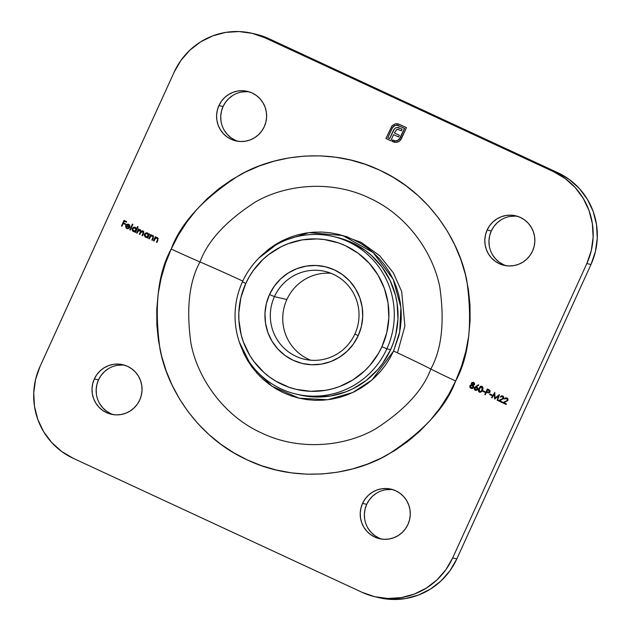 <?xml version="1.0" encoding="UTF-8"?>
<svg xmlns="http://www.w3.org/2000/svg" width="631" height="631" viewBox="0 0 631 631"><rect width="100%" height="100%" fill="white"/><g stroke="black" fill="none" stroke-linecap="round" stroke-linejoin="round"><path stroke-width="0.95" d="M310.775 360.214A45.093 44.32 103.1 0 1 286.868 299.528A45.093 44.32 -76.9 0 0 310.775 360.214M274.438 296.641A45.093 44.32 -76.9 0 0 295.986 356.31A45.093 44.32 -76.9 0 0 354.906 333.973L358.203 335.692A49.715 48.871 103.1 0 1 293.241 360.325A49.715 48.871 103.1 0 1 269.484 294.535L274.438 296.641L286.868 299.528L274.438 296.641A45.093 44.32 103.1 0 1 324.886 271.385A45.093 44.32 103.1 0 1 354.906 333.973A45.093 44.32 103.1 0 1 304.457 359.228A45.093 44.32 103.1 0 1 274.438 296.641L269.484 294.535L274.351 286.111L280.74 278.799L288.406 272.884L297.043 268.593L306.327 266.093L315.902 265.47L325.399 266.763L334.446 269.902L342.704 274.793L349.85 281.221L355.616 288.959L359.78 297.698L362.17 307.108L362.715 316.825L361.374 326.479L358.203 335.692L353.328 344.116L346.94 351.428L339.281 357.343L330.644 361.634L321.36 364.142L311.785 364.757L302.288 363.472L293.241 360.325L284.983 355.442L277.829 349.006L272.064 341.268L267.907 332.529L265.509 323.119L264.973 313.402L266.314 303.748L269.484 294.535A49.715 48.871 103.1 0 1 334.446 269.902A49.715 48.871 103.1 0 1 358.203 335.692L354.906 333.973A45.093 44.32 -76.9 0 0 333.357 274.304A45.093 44.32 -76.9 0 0 274.438 296.641M242.454 281.805L245.751 283.524A76.312 75.01 103.1 0 1 345.465 245.727A76.312 75.01 103.1 0 1 381.929 346.703L386.89 348.809A80.934 79.553 -76.9 0 0 348.209 241.712A80.934 79.553 -76.9 0 0 242.454 281.805A80.934 79.553 103.1 0 1 333.002 236.475A80.934 79.553 103.1 0 1 386.89 348.809L390.613 349.677A80.934 79.553 -76.9 0 0 336.733 237.343L344.7 239.646L351.94 242.58L365.381 250.531L371.462 255.476L382.023 267.063L390.139 280.543L395.503 295.387L397.08 303.14L397.956 318.963L395.771 334.675L393.555 342.302L390.613 349.677L386.89 348.809A80.934 79.553 103.1 0 1 296.341 394.138A80.934 79.553 103.1 0 1 242.454 281.805A80.934 79.553 -76.9 0 0 281.134 388.901A80.934 79.553 -76.9 0 0 386.89 348.809L381.929 346.703L386.795 332.561L388.854 317.748L388.026 302.833L384.35 288.383L377.961 274.966L369.111 263.095L358.14 253.22L345.465 245.727L338.642 242.959L324.342 239.543L316.999 238.92L302.312 239.867L288.059 243.708L281.268 246.674L268.703 254.545L263.04 259.373L253.228 270.596L249.182 276.875L245.751 283.524L240.892 297.666L238.833 312.487L238.889 319.964L241.145 334.714L243.337 341.844L249.718 355.261L253.859 361.421L263.813 372.345L269.547 377.007L275.7 381.077L289.045 387.268L296.113 389.335L310.681 391.315L325.375 390.36L332.592 388.791L339.628 386.519L352.887 379.933L364.647 370.854L369.821 365.483L378.505 353.352L381.929 346.703A76.312 75.01 103.1 0 1 282.223 384.508A76.312 75.01 103.1 0 1 245.751 283.524L242.454 281.805M364.671 518.974L364.395 514.005L365.081 509.067L366.698 504.35L362.557 503.388A25.437 25.003 103.1 0 1 391.015 489.143A25.437 25.003 103.1 0 1 407.949 524.448L409.574 519.731L410.26 514.793L409.984 509.824L408.754 505.005L406.632 500.533L403.682 496.573L400.022 493.284L395.795 490.784L391.165 489.175L386.306 488.52L381.408 488.836L376.66 490.113L372.243 492.314L368.323 495.335L365.049 499.074L362.557 503.388L360.94 508.105L360.254 513.042L360.53 518.012L361.752 522.823L363.882 527.295L366.832 531.255L370.492 534.552L374.711 537.044L379.341 538.653L384.2 539.316L389.098 539L393.847 537.715L398.271 535.522L402.192 532.493L405.457 528.754L407.949 524.448A25.437 25.003 103.1 0 1 379.491 538.693A25.437 25.003 103.1 0 1 362.557 503.388L366.698 504.35A25.437 25.003 -76.9 0 0 381.581 539.087M489.246 245.617L488.97 240.648L489.656 235.71L491.273 230.993L487.132 230.031A25.437 25.003 103.1 0 1 515.59 215.786A25.437 25.003 103.1 0 1 532.525 251.091L534.149 246.374L534.836 241.436L534.56 236.467L533.329 231.648L531.207 227.176L528.257 223.224L524.598 219.927L520.37 217.435L515.74 215.818L510.881 215.163L505.983 215.479L501.235 216.756L496.818 218.957L492.898 221.978L489.624 225.724L487.132 230.031L485.515 234.748L484.829 239.685L485.105 244.654L486.327 249.474L488.457 253.946L491.407 257.898L495.067 261.195L499.287 263.695L503.917 265.304L508.775 265.959L513.673 265.643L518.422 264.365L522.847 262.165L526.767 259.144L530.032 255.397L532.525 251.091A25.437 25.003 103.1 0 1 504.066 265.335A25.437 25.003 103.1 0 1 487.132 230.031L491.273 230.993A25.437 25.003 -76.9 0 0 506.157 265.73M221.016 121.176L220.74 116.207L221.426 111.269L223.051 106.552L218.91 105.59A25.437 25.003 103.1 0 1 247.368 91.345A25.437 25.003 103.1 0 1 264.302 126.65L265.919 121.933L266.605 116.995L266.329 112.026L265.107 107.207L262.977 102.735L260.027 98.783L256.367 95.486L252.14 92.986L247.51 91.377L242.659 90.722L237.761 91.038L233.005 92.315L228.588 94.516L224.668 97.537L221.402 101.283L218.91 105.59L217.285 110.307L216.599 115.244L216.875 120.213L218.097 125.033L220.227 129.505L223.177 133.456L226.837 136.753L231.064 139.246L235.694 140.863L240.553 141.518L245.451 141.202L250.199 139.924L254.616 137.724L258.536 134.703L261.81 130.956L264.302 126.65A25.437 25.003 103.1 0 1 235.844 140.894A25.437 25.003 103.1 0 1 218.91 105.59L223.051 106.552A25.437 25.003 -76.9 0 0 237.934 141.289M96.44 394.533L96.164 389.564L96.851 384.626L98.475 379.909L94.334 378.947A25.437 25.003 103.1 0 1 122.793 364.702A25.437 25.003 103.1 0 1 139.727 400.007L141.344 395.29L142.03 390.352L141.754 385.383L140.532 380.564L138.402 376.092L135.452 372.132L131.792 368.843L127.565 366.343L122.935 364.734L118.084 364.079L113.186 364.395L108.429 365.672L104.012 367.873L100.092 370.894L96.827 374.633L94.334 378.947L92.71 383.664L92.023 388.601L92.3 393.57L93.522 398.382L95.652 402.854L98.602 406.814L102.261 410.103L106.489 412.603L111.119 414.212L115.978 414.875L120.868 414.559L125.624 413.273L130.041 411.081L133.961 408.052L137.235 404.313L139.727 400.007A25.437 25.003 103.1 0 1 111.269 414.252A25.437 25.003 103.1 0 1 94.334 378.947L98.475 379.909A25.437 25.003 -76.9 0 0 113.359 414.646M242.785 281.095A69.371 2.563 24.5 0 0 200.011 261.944C207.788 240.782 226.206 220.834 255.255 202.086C284.471 185.041 330.052 179.228 369.017 197.874C408.407 215.581 433.702 254.277 439.902 287.744C444.705 322.204 441.676 349.29 430.823 369.025C423.046 390.179 404.629 410.134 375.579 428.883C346.364 445.92 300.782 451.733 261.818 433.095C222.427 415.379 197.132 376.691 190.933 343.217C186.129 308.756 189.158 281.671 200.011 261.944A46.244 1.712 -155.5 0 1 171.206 249.032C157.829 273.349 154.098 306.737 160.014 349.195C167.657 390.447 198.836 438.135 247.376 459.96C295.395 482.936 351.562 475.774 387.576 454.77C423.377 431.667 446.07 407.074 455.653 380.998L461.442 366.477L465.804 351.459L468.699 336.086L470.103 320.509L469.992 304.883L468.383 289.353L465.276 274.075L460.701 259.183L454.714 244.836L447.363 231.159L438.726 218.294L428.883 206.361L417.927 195.468L405.962 185.735L393.105 177.24L379.483 170.078L365.223 164.305L350.465 159.99L335.353 157.166L320.027 155.857L304.639 156.086L289.337 157.845L274.264 161.118L259.57 165.874L245.396 172.066L231.869 179.63L219.138 188.503L207.307 198.591L196.501 209.8L186.823 222.025L178.368 235.142L171.206 249.032L165.417 263.561L161.055 278.579L158.152 293.951L156.756 309.521L156.859 325.154L158.476 340.685L161.583 355.963L166.158 370.854L172.145 385.202L179.488 398.879L188.133 411.743L197.976 423.677L208.932 434.562L220.897 444.303L233.754 452.798L247.376 459.96L261.636 465.733L276.394 470.048L291.506 472.871L306.832 474.181L322.22 473.952L337.522 472.193L352.595 468.92L367.289 464.164L381.463 457.972L394.982 450.408L407.721 441.534L419.544 431.446L430.35 420.238L440.036 408.012L448.491 394.888L455.653 380.998A46.244 1.712 -155.5 0 1 430.823 369.025A46.244 1.712 24.5 0 0 455.653 380.998C469.03 356.689 472.761 323.301 466.837 280.842C459.202 239.591 428.023 191.903 379.483 170.078C331.464 147.102 275.29 154.264 239.283 175.268C203.482 198.371 180.789 222.964 171.206 249.032A46.244 1.712 24.5 0 0 200.011 261.944C207.788 240.782 226.206 220.834 255.255 202.086C284.471 185.041 330.052 179.228 369.017 197.874C408.407 215.581 433.702 254.277 439.902 287.744C444.705 322.204 441.676 349.29 430.823 369.025A69.371 2.563 24.5 0 0 393.578 351.049L389.792 358.392L385.32 365.325L380.201 371.785L374.491 377.717L368.236 383.049L361.508 387.734L354.362 391.733L346.869 395.006L339.099 397.522L331.133 399.249L323.048 400.18L314.908 400.299L306.808 399.612L298.826 398.122L291.025 395.834L283.485 392.79L276.283 388.996L269.492 384.508L263.166 379.365L257.377 373.607L252.171 367.297L247.604 360.498L243.724 353.273L239.394 342.239L251.304 366.114L271.993 386.282L299.078 398.177L327.615 399.754L352.768 392.506L372.045 379.933L393.578 351.049A69.371 2.563 -155.5 0 1 430.823 369.025C423.046 390.179 404.629 410.134 375.579 428.883C346.364 445.92 300.782 451.733 261.818 433.095C222.427 415.379 197.132 376.691 190.933 343.217C186.129 308.756 189.158 281.671 200.011 261.944A69.371 2.563 -155.5 0 1 242.391 280.905M397.719 352.011L404.897 326.061L401.671 291.459L393.342 272.821L379.649 255.689L361.137 242.343L339.549 234.622M330.991 273.294A45.093 44.32 -76.9 0 0 286.868 299.528A45.093 44.32 103.1 0 1 330.991 273.294M378.805 597.652L392.048 599.45L405.41 598.582L418.361 595.088L430.421 589.102L441.108 580.851L450.021 570.653L456.82 558.9L590.979 264.515L595.396 251.659L597.265 238.187L596.516 224.628L593.179 211.495L587.374 199.301L579.329 188.503L569.351 179.527L557.828 172.713L553.687 171.75L565.21 178.565L575.188 187.541L583.233 198.339L589.031 210.533L592.375 223.666L593.124 237.224L591.255 250.696L586.838 263.553L452.679 557.93L445.88 569.69L436.967 579.889L426.272 588.139L414.22 594.126L401.269 597.62L387.907 598.488L374.656 596.689L362.028 592.296L73.172 458.287L61.649 451.473L51.671 442.497L43.626 431.699L37.821 419.505L34.484 406.372L33.735 392.813L35.604 379.341L40.021 366.485L174.18 72.1L180.979 60.347L189.892 50.149L200.579 41.898L212.639 35.912L225.59 32.418L238.952 31.55L252.195 33.348L264.823 37.742L553.687 171.75L264.823 37.742L268.972 38.704L255.894 34.208M127.367 228.714L129.166 228.256L126.705 227.838L126.208 225.827L129.773 227.483L129.552 224.936L127.296 224.171L125.608 225.93L126.429 228.312L128.905 228.438L128.842 227.823L126.981 227.996L126.208 225.827L129.773 227.483L129.986 225.866L128.361 224.179M133.843 231.727L135.389 231.545L134.987 232.232L135.476 232.46L138.079 226.75L137.59 226.529L136.485 228.95L135.704 227.617L134.395 227.128L132.21 228.469L132.597 231.025L133.811 231.719L135.31 231.53L134.987 232.232L135.476 232.46L138.079 226.75L137.59 226.529L136.485 228.95L134.782 227.184M146.092 237.406L147.638 237.232L147.236 237.919L147.725 238.139L149.579 234.077L149.09 233.849L148.742 234.598L147.954 233.296L146.644 232.807L144.988 233.415L144.239 235.032L145.572 237.232L147.559 237.209L147.236 237.919L147.725 238.139L149.579 234.077L149.09 233.849L148.742 234.598L147.031 232.863M153.467 240.805L153.956 241.034L155.581 238.163L157.048 238.061L157.734 239.141L156.472 242.201L156.961 242.43L158.152 238.376L156.89 237.445L155.471 237.698L155.81 236.964L155.321 236.735L153.467 240.805L155.392 236.775L153.467 240.805L153.956 241.034L155.194 238.502L157.048 238.061L157.711 239.338L156.472 242.201L156.961 242.43L157.908 240.356L157.356 237.603L155.471 237.698L155.81 236.964L155.321 236.735L153.467 240.805M475.261 390.274L477.746 389.359L476.878 386.961L476.287 386.748L478.748 385.17L478.511 384.697L474.378 387.813L474.307 389.232L474.946 390.092L475.971 390.447L477.32 389.966L477.809 387.97L476.287 386.748L478.748 385.17L478.511 384.697L475.727 386.48L478.543 384.752L474.378 387.813L475.719 390.423M482.636 391.275L484.734 392.245L484.994 391.677L482.896 390.699L482.636 391.275L482.967 390.739L482.636 391.275L484.734 392.245L484.994 391.677L482.896 390.699L482.636 391.275M489.632 394.517L491.73 395.495L491.991 394.927L489.893 393.949L489.632 394.517L489.971 393.989L489.632 394.517L491.73 395.495L491.991 394.927L489.893 393.949L489.632 394.517M502.505 399.005L501.487 399.455L503.215 398.216L498.238 400.756L501.945 402.483L502.205 401.908L499.665 400.732L503.727 398.398L502.828 395.976L500.202 397.002L502.757 396.654L503.325 397.727L502.883 398.666L498.238 400.756L501.945 402.483L502.205 401.908L499.665 400.732L503.57 398.674L503.783 396.986L502.828 395.976L501.314 395.929L500.202 397.002L502.284 396.442M394.919 142.369L393.16 141.857L396.513 142.369L399.376 141.226L401.379 138.765L406.451 127.636L399.194 124.268L395.321 123.85L392.206 125.577L385.912 138.489L390.794 140.76L393.563 134.632L398.571 136.951L399.344 135.263L394.336 132.936L396.481 129.71L398.161 129.473L401.355 130.838L402.136 129.118L396.938 127.509L395.132 128.172L393.689 129.757L389.579 138.591L387.813 137.771L392.742 127.146L394.525 125.656L396.789 125.143L404.55 128.353L398.997 139.703L396.031 140.981L392.561 139.979L391.961 141.297L396.513 142.369L398.721 141.652L400.543 140.129L406.451 127.636L398.453 123.976L396.087 123.723L398.035 123.857M506.527 398.398L507.498 400.18L507.166 400.638L502.434 402.704L506.149 404.432L506.409 403.856L503.869 402.681L507.923 400.346L507.024 397.924L504.406 398.95L506.961 398.603L507.521 399.675L507.087 400.614L502.434 402.704L506.149 404.432L506.409 403.856L503.869 402.681L507.766 400.622L507.987 398.934L507.19 398.003L505.51 397.877L504.406 398.95L506.488 398.39M492.014 397.869L494.365 394.099L494.625 399.084L498.419 395.992L497.118 400.235L497.607 400.464L499.421 394.564L495.019 398.058L494.775 392.411L491.517 397.64L492.014 397.869L494.365 394.099L494.625 399.084L498.419 395.992L497.118 400.235L497.607 400.464L499.421 394.564L495.019 398.058L494.775 392.411L491.517 397.64L492.014 397.869M484.797 394.525L485.286 394.754L486.462 392.182L488.284 392.916L489.443 392.719L490.169 391.512L489.798 390.297L487.337 388.964L484.797 394.525L487.408 388.996L484.797 394.525L485.286 394.754L486.462 392.182L488.284 392.916L490.011 392.009L489.609 390.116L487.337 388.964L484.797 394.525M479.749 392.301L481.343 391.867L482.329 390.605L483.054 388.586L482.802 387.024L481.768 386.227L480.585 386.306L478.621 388.964L478.448 391.196L479.434 392.19L478.937 388.42L479.71 392.293L482.565 390.124L482.013 386.322L478.858 388.404L482.1 386.338M471.531 388.475L470.978 388.286L472.706 388.341L473.636 387.387L473.258 385.415L474.567 384.61L474.559 383.348L473.368 382.339L471.83 382.623L471.31 383.53L471.68 384.681L469.835 385.888L469.882 387.237L470.631 388.097L471.83 388.515L473.258 387.955L473.786 386.874L473.258 385.415L474.567 384.61L473.376 382.339M148.845 238.66L149.334 238.889L150.754 236.175L152.426 235.915L153.12 236.996L151.858 240.056L152.347 240.285L153.53 236.231L152.276 235.3L150.856 235.56L151.188 234.827L150.699 234.598L148.845 238.66L150.777 234.629L148.845 238.66L149.334 238.889L150.58 236.365L152.426 235.915L153.088 237.193L151.858 240.056L152.347 240.285L153.294 238.21L152.741 235.458L150.856 235.56L151.188 234.827L150.699 234.598L148.845 238.66M143.079 230.978L141.17 231.277L140.35 229.708L138.615 229.85L138.938 229.14L138.449 228.911L136.596 232.981L137.085 233.21L138.678 230.315L140.035 230.165L140.618 231.246L139.325 234.243L139.814 234.472L141.352 231.624L142.772 231.435L143.379 232.271L142.054 235.513L142.551 235.742L143.805 231.703L142.598 230.836L141.17 231.277L140.35 229.708L138.615 229.85L138.938 229.14L138.449 228.911L136.596 232.981L138.528 228.95L136.596 232.981L137.085 233.21L137.866 231.498L140.035 230.165L140.271 232.176L139.325 234.243L139.814 234.472L140.539 232.894L142.772 231.435L143.063 233.304L142.054 235.513L142.551 235.742L143.552 233.541L142.851 230.883M129.812 229.826L130.301 230.055L132.896 224.352L132.407 224.123L129.812 229.826L132.486 224.155L129.812 229.826L130.301 230.055L132.896 224.352L132.407 224.123L129.812 229.826M121.483 225.969L121.972 226.19L123.203 223.484L125.372 224.486L125.632 223.918L123.463 222.909L124.244 221.197L126.413 222.207L126.673 221.639L124.015 220.4L121.483 225.969L124.094 220.44L121.483 225.969L121.972 226.19L123.203 223.484L125.372 224.486L125.632 223.918L123.463 222.909L124.244 221.197L126.413 222.207L126.673 221.639L124.015 220.4L121.483 225.969M557.828 172.713L268.972 38.704L557.828 172.713L553.687 171.75A69.371 68.187 103.1 0 1 586.838 263.553L590.979 264.515L456.82 558.9L452.679 557.93L586.838 263.553L590.979 264.515A69.371 68.187 -76.9 0 0 557.828 172.713M378.86 538.014L374.633 535.514L370.973 532.217L368.023 528.265M393.066 489.711A25.437 25.003 -76.9 0 0 366.698 504.35L369.19 500.044L372.464 496.297L376.384 493.276M385.549 489.798L390.447 489.482M503.435 264.657L499.208 262.157L495.548 258.868L492.598 254.908M517.641 216.354A25.437 25.003 -76.9 0 0 491.273 230.993L493.765 226.687L497.039 222.948L500.959 219.919M510.132 216.441L515.022 216.125M235.205 140.216L230.978 137.716L227.318 134.427L224.368 130.467M249.419 91.913A25.437 25.003 -76.9 0 0 223.051 106.552L225.543 102.246L228.808 98.507L232.729 95.478M241.902 92L246.8 91.684M110.63 413.565L106.402 411.073L102.743 407.776L99.793 403.824M124.843 365.27A25.437 25.003 -76.9 0 0 98.475 379.909L100.968 375.603L104.233 371.856L108.153 368.835M117.327 365.357L122.225 365.041M259.002 257.921L268.561 249.3L275.29 244.615L282.436 240.616L289.929 237.343L297.698 234.827L305.664 233.099L313.757 232.169L321.889 232.05L329.989 232.736L337.979 234.227L345.78 236.515L353.313 239.559L360.514 243.353L367.305 247.841L373.631 252.984L379.428 258.742L384.626 265.052L389.193 271.851L393.081 279.076L396.244 286.663L398.658 294.535L400.306 302.612L401.158 310.815L401.213 319.081L400.472 327.308L398.942 335.432L393.578 351.049L399.691 332.001L400.906 307.486L393.16 279.249L373.284 252.668L342.783 235.537L308.922 232.626L279.738 242.02L259.01 257.921M299.591 394.896L315.05 396.986L330.636 395.984L345.749 391.906L352.95 388.759L366.28 380.414L377.772 369.6L382.686 363.393L390.613 349.677A80.934 79.553 -76.9 0 1 300.064 395.006L296.341 394.138M375.066 596.784L379.207 597.746A69.371 68.187 -76.9 0 0 456.82 558.9L452.679 557.93A69.371 68.187 103.1 0 1 375.066 596.784A69.371 68.187 103.1 0 1 362.028 592.296L73.172 458.287A69.371 68.187 103.1 0 1 40.021 366.485L174.18 72.1A69.371 68.187 103.1 0 1 251.793 33.254A69.371 68.187 103.1 0 1 264.823 37.742L268.972 38.704A69.371 68.187 -76.9 0 0 255.934 34.216L251.793 33.254M349.188 237.784L346.222 236.396L349.18 237.784M394.32 142.259L394.84 142.354M394.832 140.894L397.475 140.697L394.754 140.879L392.561 139.979L391.961 141.297L393.247 141.872L391.961 141.297L392.64 140.011L392.04 141.32L394.493 142.298M400.086 138.157L397.396 140.674L400.164 138.181L404.637 128.377L400.086 138.157M398.532 123.999L395.4 123.865L391.93 125.9L385.912 138.489L390.794 140.76L393.563 134.632L398.571 136.951L399.344 135.263L394.336 132.936L396.741 129.592L397.838 129.426L401.355 130.838L402.136 129.118L397.025 127.533L397.995 127.541L395.992 127.73L394.399 128.811L389.666 138.615L393.216 130.822L389.666 138.615L387.813 137.771L392.277 127.967L394.959 125.474L397.625 125.261L404.637 128.377L397.664 125.269M398.555 127.636L397.909 127.517M399.155 127.793L398.595 127.643M397.838 129.426L398.311 129.505M397.333 125.206L404.637 128.377L399.699 139.001L397.475 140.697L394.722 140.871M398.24 125.435L398.674 125.608M397.033 140.839L396.576 140.942M507.024 397.924L505.589 397.893L504.484 398.973L507.111 397.94M507.229 398.784L507.498 400.18L506.74 398.484M507.04 398.626L506.299 398.366M502.323 396.449L503.215 398.216L502.544 396.536M502.544 395.866L501.393 395.945L500.288 397.025L502.915 395.992M502.97 398.689L503.301 397.254L502.102 396.418M492.022 397.853L491.517 397.64L494.846 392.45L491.604 397.664L492.022 397.853M495.098 398.074L499.413 394.564L495.098 398.074M497.614 400.448L497.118 400.235L498.419 395.992L497.196 400.259L497.614 400.448M494.641 399.068L494.365 394.099L494.641 399.068M491.738 395.479L489.719 394.541L491.738 395.479M488.362 392.939L486.462 392.182L488.362 392.939M485.294 394.738L484.884 394.541L485.294 394.738M487.755 392.088L489.609 391.804L488.568 390.218L489.522 391.788L487.668 392.072L486.722 391.614L487.645 389.777L489.688 391.291L489.27 392.214L488.244 392.285M488.378 392.332L486.722 391.614L487.566 389.761L489.609 391.275L489.183 392.198L488.378 392.332M484.742 392.23L482.715 391.291L484.742 392.23M481.855 386.243L480.128 386.661L478.7 388.98L478.527 391.22L479.939 392.34M478.401 390.163L478.416 390.778M481.295 386.18L480.664 386.322M481.461 386.811L482.557 387.805L482.463 389.13L481.319 391.212L480.073 391.725L479.631 391.606L479.347 388.625L481.855 386.921L482.163 389.911L481.776 386.898L482.47 387.781L481.319 391.212L482.163 389.911L481.232 391.196L479.631 391.606L478.905 390.644L479.039 389.406L480.246 387.221L481.579 386.827M479.71 391.622L481.319 391.212L479.631 391.606M475.34 390.289L474.378 387.813L475.806 386.495L474.291 388.538L475.34 390.289M474.386 389.256L475.033 390.108M475.632 389.729L477.32 389.177L475.545 389.713L474.859 388.057L476.515 387.481L477.32 389.177L476.594 387.505L477.367 389.059L475.545 389.713L474.962 389.217L474.985 387.844L476.263 387.387M476.129 387.371L477.32 388.917L476.508 389.792L475.545 389.713M470.978 388.286L469.914 385.707L470.978 388.286L471.917 388.53M471.68 384.681L469.914 385.707L471.767 384.705L471.42 383.135L471.68 384.681M473.676 382.449L471.42 383.135L473.755 382.465M473.455 382.354L471.68 382.875L471.767 384.705L469.921 385.912L470.182 387.639L471.57 388.483M470.718 384.949L470.292 385.273M471.885 385.241L473.329 386.653L472.887 387.623L471.578 387.836L472.398 387.868M473.187 386.133L473.329 386.653M472.674 384.815L474.165 384.382L472.595 384.8L471.909 383.372L473.384 383.009L474.165 384.382L473.471 383.025L474.228 384.176L472.233 384.563L471.909 383.372L472.982 382.883L474.141 384.161L473.424 384.886L472.595 384.8M471.325 387.734L473.226 387.189L471.239 387.718L470.395 385.951L472.343 385.375L473.226 387.189L472.012 385.257M471.672 387.86L470.3 386.267L470.742 385.509L472.083 385.273L473.1 386.117L473.195 387.04L472.311 387.852L471.239 387.718M157.356 237.603L155.557 237.721L157.442 237.619M157.789 239.354L156.559 242.217L156.969 242.414L156.472 242.201L157.789 239.354L156.796 237.966M153.964 241.018L153.546 240.821L153.964 241.018M157.127 238.076L157.821 239.157M157.032 237.477L156.488 237.43M152.741 235.458L150.856 235.56L152.82 235.473M152.513 235.939L153.199 237.019L151.937 240.08L152.355 240.269L151.858 240.056L153.175 237.217L152.174 235.828M149.342 238.873L148.932 238.684L149.342 238.873M152.418 235.331L151.866 235.284M145.572 237.232L144.538 234.172L145.572 237.232L146.132 237.414M147.504 233.028L144.538 234.172L147.591 233.052M148.829 234.622L149.168 233.888L148.829 234.622M147.165 232.894L145.067 233.431L144.389 234.598L144.925 236.728L146.14 237.422M146.723 232.831L145.84 232.973M144.318 235.055L144.349 235.505M145.903 236.759L148.238 235.907L147.252 236.838L145.816 236.735L144.949 234.385L147.283 233.533L148.238 235.907L147.37 233.549L148.301 234.543L148.309 235.749M148.238 235.907L145.816 236.735L145.264 236.333L144.83 234.716L145.942 233.462L147.591 233.707L148.332 235.213L147.48 236.672L145.816 236.735M140.35 229.708L139.435 229.534M142.929 230.907L141.257 231.301L143.166 230.993M142.496 231.348L143.458 232.287L142.141 235.529L142.551 235.726L142.054 235.513L143.142 233.328L142.559 231.356M140.121 230.189L140.721 231.096L139.412 234.267L139.822 234.456L139.325 234.243L140.35 232.2L139.83 230.094M137.093 233.194L136.682 232.997L137.093 233.194M142.677 230.859L141.691 231.033M133.322 231.545L133.89 231.735L132.289 228.485L133.409 231.569L132.1 229.826M135.263 227.349L132.21 228.469L135.342 227.365M136.564 228.974L137.661 226.561L136.564 228.974M134.924 227.215L132.818 227.752L132.076 229.368M134.474 227.144L133.591 227.286M133.654 231.072L135.996 230.228L135.002 231.159L133.575 231.056L132.699 228.698L135.042 227.846L135.996 230.228L135.121 227.87L135.902 228.54L136.115 229.897L133.575 231.056L132.81 230.378L132.904 228.359L134.719 227.736L135.815 228.525L135.973 230.047L134.916 231.135L133.575 231.056M134.458 227.704L134.963 227.807M130.309 230.039L129.891 229.85L130.309 230.039M127.399 228.138L126.981 227.996M127.06 228.02L128.921 227.846L127.328 228.114M126.815 228.525L125.845 225.519L126.815 228.525L127.415 228.73M128.748 224.32L126.839 224.36L125.758 225.504L126.839 224.36L128.827 224.344M129.781 227.468L126.208 225.827L129.781 227.468M127.486 228.745L126.168 228.036L125.624 226.387L126.287 224.857L127.383 224.194M128.543 224.833L129.379 225.614L129.513 226.758L126.484 225.354L127.494 224.699L128.621 224.857L129.513 226.758L126.484 225.354L127.344 224.739L128.621 224.857L129.6 226.774L129.3 225.393L128.03 224.691M126.421 222.191L124.244 221.197L126.421 222.191M125.38 224.47L123.203 223.484L125.38 224.47M121.98 226.174L121.562 225.985L121.98 226.174M488.418 392.34L487.668 392.072M333.002 236.475L336.733 237.343"/></g></svg>
